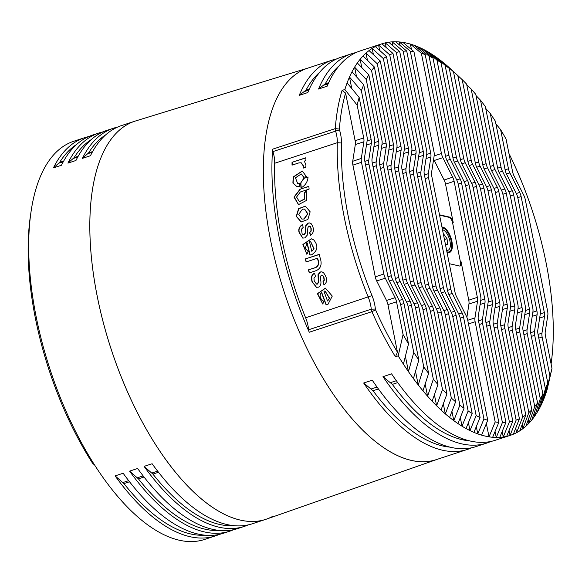 <?xml version="1.0" encoding="UTF-8"?>
<svg xmlns="http://www.w3.org/2000/svg" width="582" height="582" viewBox="0 0 582 582"><rect width="100%" height="100%" fill="white"/><g stroke="black" fill="none" stroke-linecap="round" stroke-linejoin="round"><path stroke-width="0.87" d="M92.516 463.163A204.515 91.49 -108.2 0 1 30.453 215.66L31.072 211.499A209.564 93.753 71.8 0 0 94.662 465.113L92.516 463.163M88.624 136.603A209.564 93.753 71.8 0 0 84.536 137.723L73.812 141.244A209.564 93.753 -108.2 0 0 66.363 144.518A209.564 93.753 -108.2 0 0 38.07 182.45A209.564 93.753 71.8 0 0 31.072 211.499M117.593 127.094A209.564 93.753 71.8 0 0 113.505 128.215A209.564 93.753 71.8 0 0 106.048 131.481A209.564 93.753 71.8 0 0 82.397 158.377L90.443 155.736A209.564 93.753 71.8 0 1 114.094 128.84A209.564 93.753 71.8 0 1 121.543 125.567L134.959 121.165A209.564 93.753 71.8 0 0 127.502 124.439A209.564 93.753 71.8 0 0 114.174 358.097A209.564 93.753 71.8 0 0 265.712 519.377L252.304 523.778A209.564 93.753 71.8 0 1 152.113 463.745L144.067 466.386A209.564 93.753 71.8 0 0 244.258 526.419L237.82 528.536A209.564 93.753 71.8 0 1 137.628 468.495L129.582 471.136A209.564 93.753 71.8 0 0 229.774 531.177L223.343 533.287A209.564 93.753 71.8 0 1 123.151 473.253L115.105 475.894A209.564 93.753 71.8 0 0 215.296 535.927L204.566 539.456A209.564 93.753 -108.2 0 1 94.662 465.113M103.109 131.845A209.564 93.753 71.8 0 0 99.02 132.965A209.564 93.753 71.8 0 0 91.57 136.239A209.564 93.753 71.8 0 0 67.912 163.127L75.958 160.487A209.564 93.753 71.8 0 1 99.617 133.598A209.564 93.753 71.8 0 1 107.066 130.324L113.505 128.215M99.02 132.965L92.582 135.082A209.564 93.753 71.8 0 0 85.132 138.349A209.564 93.753 71.8 0 0 61.481 165.244L53.435 167.885L59.633 162.407A207.039 92.625 71.8 0 1 76.686 144.409M84.536 137.723A209.564 93.753 71.8 0 0 77.086 140.99A209.564 93.753 71.8 0 0 53.435 167.885M215.296 535.927A209.564 93.753 71.8 0 0 219.247 534.407M229.774 531.177A209.564 93.753 71.8 0 0 233.731 529.649M244.258 526.419A209.564 93.753 71.8 0 0 248.216 524.899M265.712 519.377A209.564 93.753 71.8 0 0 273.162 516.103M67.912 163.127L74.11 157.649A207.039 92.625 71.8 0 1 91.17 139.651M205.01 535.2A207.039 92.625 -108.2 0 1 123.944 483.606L129.531 481.765M115.105 475.894L123.944 483.606M219.487 530.442A207.039 92.625 -108.2 0 1 138.421 478.848L129.582 471.136M233.971 525.692A207.039 92.625 -108.2 0 1 152.906 474.09L158.493 472.257M144.067 466.386L152.906 474.09M105.655 134.9A207.039 92.625 71.8 0 0 88.595 152.899L82.397 158.377M495.908 123.857L500.622 129.655L508.45 168.765A7.573 3.39 71.8 0 0 509.876 172.905L519.697 192.416A7.573 3.39 -108.2 0 1 521.123 196.556L544.352 312.599A7.573 3.39 -108.2 0 1 544.534 316.455L541.958 333.144A7.573 3.39 71.8 0 0 542.133 337L549.968 376.11A193.406 86.522 -108.2 0 0 551.976 368.399L547.095 389.729A206.028 92.167 -108.2 0 1 544.861 396.313A206.028 92.167 -108.2 0 1 542.482 402.177A206.028 92.167 -108.2 0 1 539.98 407.4A206.028 92.167 -108.2 0 1 537.361 412.071A206.028 92.167 -108.2 0 1 534.64 416.232A206.028 92.167 -108.2 0 1 531.832 419.942A206.028 92.167 -108.2 0 1 528.936 423.223A206.028 92.167 -108.2 0 1 525.961 426.119A206.028 92.167 -108.2 0 1 522.912 428.643A206.028 92.167 -108.2 0 1 519.799 430.818A206.028 92.167 -108.2 0 1 516.612 432.666A206.028 92.167 -108.2 0 1 513.368 434.194A206.028 92.167 -108.2 0 1 510.261 435.358A206.028 92.167 -108.2 0 1 510.058 435.423A206.028 92.167 -108.2 0 1 506.689 436.354A206.028 92.167 -108.2 0 1 503.27 436.995A206.028 92.167 -108.2 0 1 499.793 437.358A206.028 92.167 -108.2 0 1 496.257 437.453A206.028 92.167 -108.2 0 1 492.663 437.271A206.028 92.167 -108.2 0 1 489.026 436.827A206.028 92.167 -108.2 0 1 485.33 436.107A206.028 92.167 -108.2 0 1 481.576 435.132A206.028 92.167 -108.2 0 1 477.778 433.881L476.309 426.57M510.261 435.358L495.238 440.283A206.028 92.167 -108.2 0 1 470.307 441.04A206.028 92.167 -108.2 0 1 391.57 373.855L382.985 376.67A206.028 92.167 -108.2 0 0 461.73 443.862A206.028 92.167 -108.2 0 0 486.661 443.106L475.931 446.627A206.028 92.167 -108.2 0 1 450.999 447.383A206.028 92.167 -108.2 0 1 372.262 380.192L363.677 383.014A206.028 92.167 -108.2 0 0 442.422 450.199A206.028 92.167 -108.2 0 0 467.353 449.442L436.238 459.656A206.028 92.167 -108.2 0 1 411.307 460.413A206.028 92.167 71.8 0 1 276.734 266.796A206.028 92.167 71.8 0 1 307.689 68.167L332.366 60.062A206.028 92.167 -108.2 0 1 336.731 58.891M490.873 441.462A206.028 92.167 -108.2 0 1 486.661 443.106M471.566 447.798A206.028 92.167 -108.2 0 1 467.353 449.442M342.078 90.406L345.584 93.069A203.504 91.039 71.8 0 0 339.386 129.066L335.268 128.615A206.028 92.167 71.8 0 1 342.078 90.406L344.871 89.49A206.028 92.167 -108.2 0 1 347.105 82.906A206.028 92.167 -108.2 0 1 349.484 77.042A206.028 92.167 -108.2 0 1 351.986 71.819A206.028 92.167 -108.2 0 1 354.605 67.148A206.028 92.167 -108.2 0 1 357.326 62.987A206.028 92.167 -108.2 0 1 360.134 59.277A206.028 92.167 -108.2 0 1 363.03 55.996A206.028 92.167 -108.2 0 1 366.005 53.1A206.028 92.167 -108.2 0 1 369.053 50.576A206.028 92.167 -108.2 0 1 372.167 48.401A206.028 92.167 -108.2 0 1 375.354 46.553A206.028 92.167 -108.2 0 1 378.598 45.025A206.028 92.167 -108.2 0 1 381.705 43.861A206.028 92.167 -108.2 0 1 381.908 43.796A206.028 92.167 -108.2 0 1 385.277 42.864A206.028 92.167 -108.2 0 1 388.696 42.224A206.028 92.167 -108.2 0 1 392.181 41.853A206.028 92.167 -108.2 0 1 395.709 41.766A206.028 92.167 -108.2 0 1 399.303 41.948A206.028 92.167 -108.2 0 1 402.94 42.391A206.028 92.167 -108.2 0 1 406.636 43.112A206.028 92.167 -108.2 0 1 410.39 44.087A206.028 92.167 -108.2 0 1 414.188 45.331A206.028 92.167 -108.2 0 1 418.043 46.851A206.028 92.167 -108.2 0 1 421.957 48.633A206.028 92.167 -108.2 0 1 425.922 50.692A206.028 92.167 -108.2 0 1 429.945 53.027A206.028 92.167 -108.2 0 1 434.019 55.654A206.028 92.167 -108.2 0 1 438.159 58.578A206.028 92.167 -108.2 0 1 442.356 61.801A206.028 92.167 -108.2 0 1 446.62 65.337A206.028 92.167 -108.2 0 1 450.948 69.207L455.75 73.652M411.489 49.565L410.39 44.087L421.383 53.318A193.406 86.522 -108.2 0 1 425.187 54.592L414.188 45.331M418.465 48.932L418.043 46.851L429.058 56.148A193.406 86.522 -108.2 0 1 432.979 57.996L421.957 48.633M426.235 52.271L425.922 50.692L436.958 60.135A193.406 86.522 -108.2 0 1 441.003 62.58L429.945 53.027M434.237 56.73L434.019 55.654L445.106 65.329A193.406 86.522 -108.2 0 1 449.275 68.392L438.159 58.578M442.473 62.383L442.356 61.801L453.502 71.79A193.406 86.522 -108.2 0 1 457.808 75.536L462.181 79.639A193.406 86.522 -108.2 0 1 466.633 84.135L482.827 165.004A7.573 3.39 -108.2 0 0 484.253 169.144L494.074 188.655A7.573 3.39 71.8 0 1 495.5 192.795L517.864 304.502A7.573 3.39 71.8 0 1 518.038 308.358L515.463 325.047A7.573 3.39 -108.2 0 0 515.645 328.903L531.832 409.772L525.961 426.119M446.62 65.337L457.808 75.536L475.385 163.309A7.573 3.39 -108.2 0 0 476.803 167.449L486.625 186.96A7.573 3.39 71.8 0 1 488.051 191.1L510.414 302.807A7.573 3.39 71.8 0 1 510.596 306.663L508.021 323.352A7.573 3.39 -108.2 0 0 508.195 327.208L525.772 414.988L519.799 430.818M466.749 84.725L471.173 89.039A193.406 86.522 -108.2 0 1 475.792 94.386L490.27 166.699A7.573 3.39 -108.2 0 0 491.695 170.839L501.517 190.35A7.573 3.39 71.8 0 1 502.943 194.49L525.306 306.197A7.573 3.39 71.8 0 1 525.488 310.053L522.912 326.742A7.573 3.39 -108.2 0 0 523.087 330.598L537.564 402.911L531.832 419.942M476.032 95.572L480.514 100.22A193.406 86.522 -108.2 0 1 485.344 106.586L497.719 168.394A7.573 3.39 -108.2 0 0 499.138 172.534L508.966 192.045A7.573 3.39 71.8 0 1 510.385 196.185L532.756 307.893A7.573 3.39 71.8 0 1 532.93 311.748L530.355 328.437A7.573 3.39 -108.2 0 0 530.529 332.293L542.904 394.094L537.361 412.071M485.715 108.441L490.291 113.555A193.406 86.522 -108.2 0 1 495.377 121.209L505.161 170.082A7.573 3.39 -108.2 0 0 506.587 174.229L516.409 193.733A7.573 3.39 71.8 0 1 517.835 197.88L540.198 309.58A7.573 3.39 71.8 0 1 540.372 313.443L537.797 330.132A7.573 3.39 -108.2 0 0 537.979 333.988L547.764 382.861L542.482 402.177M547.764 382.861A193.406 86.522 -108.2 0 1 545.407 388.82L539.98 407.4L539.529 405.152M542.904 394.094A193.406 86.522 -108.2 0 1 540.292 398.772L534.64 416.232L534.065 413.366M537.564 402.911A193.406 86.522 -108.2 0 1 534.742 406.563L528.936 423.223L528.245 419.797M531.832 409.772A193.406 86.522 -108.2 0 1 528.842 412.573L522.912 428.643L522.119 424.685M525.772 414.988A193.406 86.522 -108.2 0 1 522.629 417.032L516.612 432.666L515.717 428.199M445.106 65.329L463.781 158.602A7.573 3.39 71.8 0 0 465.2 162.742L475.028 182.253A7.573 3.39 -108.2 0 1 476.447 186.393L499.683 302.436A7.573 3.39 -108.2 0 1 499.865 306.292L497.283 322.981A7.573 3.39 71.8 0 0 497.464 326.837L516.139 420.117A193.406 86.522 -108.2 0 0 519.42 418.742L513.368 434.194M516.139 420.117L510.058 435.423L509.068 430.462M436.958 60.135L456.332 156.907A7.573 3.39 71.8 0 0 457.758 161.047L467.579 180.558A7.573 3.39 -108.2 0 1 469.005 184.698L492.241 300.741A7.573 3.39 -108.2 0 1 492.416 304.597L489.84 321.286A7.573 3.39 71.8 0 0 490.022 325.142L509.396 421.914A193.406 86.522 -108.2 0 0 512.8 421.172L506.689 436.354M509.396 421.914L503.27 436.995L502.179 431.538M429.058 56.148L448.889 155.212A7.573 3.39 71.8 0 0 450.315 159.359L460.136 178.863A7.573 3.39 -108.2 0 1 461.562 183.003L484.791 299.046A7.573 3.39 -108.2 0 1 484.973 302.902L482.398 319.591A7.573 3.39 71.8 0 0 482.573 323.447L502.412 422.517A193.406 86.522 -108.2 0 0 505.933 422.365L499.793 437.358M502.412 422.517L496.257 437.453L495.056 431.488M421.383 53.318L441.447 153.517A7.573 3.39 71.8 0 0 442.866 157.664L452.694 177.168A7.573 3.39 -108.2 0 1 454.113 181.315L477.349 297.351A7.573 3.39 -108.2 0 1 477.531 301.207L474.948 317.896A7.573 3.39 71.8 0 0 475.13 321.759L495.195 421.957A193.406 86.522 -108.2 0 0 498.832 422.379L492.663 437.271M495.195 421.957L489.026 436.827L486.37 423.58M500.622 129.655A193.406 86.522 -108.2 0 1 506.056 139.062L512.604 171.777A7.573 3.39 -108.2 0 0 514.03 175.924L523.851 195.428A7.573 3.39 71.8 0 1 525.277 199.568L547.64 311.275A7.573 3.39 71.8 0 1 547.822 315.138L545.247 331.82A7.573 3.39 -108.2 0 0 545.421 335.683L551.976 368.399M549.968 376.11L544.861 396.313L544.556 394.778M498.832 422.379L478.419 320.435A7.573 3.39 -108.2 0 1 478.237 316.579L480.819 299.89A7.573 3.39 71.8 0 0 480.637 296.034L458.274 184.327A7.573 3.39 71.8 0 0 456.848 180.187L447.027 160.676A7.573 3.39 -108.2 0 1 445.601 156.536L425.187 54.592M481.576 435.132L487.745 420.262A193.406 86.522 -108.2 0 1 483.94 418.989L477.778 433.881A206.028 92.167 -108.2 0 1 473.923 432.368A206.028 92.167 -108.2 0 1 470.009 430.585A206.028 92.167 -108.2 0 1 466.044 428.527A206.028 92.167 -108.2 0 1 462.021 426.191A206.028 92.167 -108.2 0 1 457.947 423.565A206.028 92.167 -108.2 0 1 453.807 420.641A206.028 92.167 -108.2 0 1 449.61 417.418A206.028 92.167 -108.2 0 1 445.346 413.882A206.028 92.167 -108.2 0 1 441.018 410.012A206.028 92.167 -108.2 0 1 436.624 405.792A206.028 92.167 -108.2 0 1 432.15 401.202A206.028 92.167 -108.2 0 1 427.603 396.226A206.028 92.167 -108.2 0 1 422.969 390.828A206.028 92.167 -108.2 0 1 418.24 384.964A206.028 92.167 -108.2 0 1 413.416 378.606L418.836 360.025A193.406 86.522 -108.2 0 1 413.751 352.372L403.966 303.498A7.573 3.39 71.8 0 0 402.548 299.359L392.719 279.847A7.573 3.39 -108.2 0 1 391.3 275.708L368.93 164A7.573 3.39 -108.2 0 1 368.755 160.145L371.331 143.456A7.573 3.39 71.8 0 0 371.149 139.593L361.364 90.719L349.484 77.042L351.761 88.428M413.416 378.606A206.028 92.167 -108.2 0 1 408.477 371.68L405.421 356.424M413.751 352.372L408.477 371.68A206.028 92.167 -108.2 0 1 403.406 364.128A206.028 92.167 -108.2 0 1 398.197 355.849L403.071 334.526L396.524 301.803A7.573 3.39 71.8 0 0 395.098 297.664L385.277 278.152A7.573 3.39 -108.2 0 1 383.851 274.013L361.487 162.305A7.573 3.39 -108.2 0 1 361.306 158.45L363.888 141.761A7.573 3.39 71.8 0 0 363.706 137.905L357.159 105.182L344.871 89.49M422.969 390.828L428.614 373.36A193.406 86.522 -108.2 0 1 423.791 366.995L411.416 305.194A7.573 3.39 71.8 0 0 409.99 301.047L400.169 281.543A7.573 3.39 -108.2 0 1 398.743 277.396L376.379 165.695A7.573 3.39 -108.2 0 1 376.198 161.832L378.773 145.151A7.573 3.39 71.8 0 0 378.598 141.288L366.224 79.487L354.605 67.148L356.533 76.766M423.791 366.995L418.24 384.964L415.541 371.469M432.15 401.202L437.962 384.542A193.406 86.522 -108.2 0 1 433.335 379.195L418.858 306.881A7.573 3.39 71.8 0 0 417.432 302.742L407.611 283.238A7.573 3.39 -108.2 0 1 406.185 279.091L383.822 167.39A7.573 3.39 -108.2 0 1 383.647 163.527L386.222 146.839A7.573 3.39 71.8 0 0 386.041 142.983L371.563 70.677L360.134 59.277L361.786 67.527M433.335 379.195L427.603 396.226L425.173 384.091M441.018 410.012L446.947 393.941A193.406 86.522 -108.2 0 1 442.495 389.445L426.3 308.576A7.573 3.39 71.8 0 0 424.882 304.437L415.053 284.925A7.573 3.39 -108.2 0 1 413.635 280.786L391.264 169.078A7.573 3.39 -108.2 0 1 391.089 165.223L393.665 148.534A7.573 3.39 71.8 0 0 393.49 144.678L377.296 63.809L366.005 53.1L367.438 60.244M442.495 389.445L436.624 405.792L434.412 394.763M449.61 417.418L455.626 401.791A193.406 86.522 -108.2 0 1 451.319 398.044L433.75 310.271A7.573 3.39 71.8 0 0 432.324 306.132L422.503 286.62A7.573 3.39 -108.2 0 1 421.077 282.481L398.714 170.773A7.573 3.39 -108.2 0 1 398.532 166.918L401.107 150.229A7.573 3.39 71.8 0 0 400.933 146.373L383.356 58.6L372.167 48.401L373.411 54.606M451.319 398.044L445.346 413.882L443.324 403.784M457.947 423.565L464.029 408.258A193.406 86.522 -108.2 0 1 459.86 405.188L441.192 311.967A7.573 3.39 71.8 0 0 439.766 307.827L429.945 288.316A7.573 3.39 -108.2 0 1 428.519 284.176L406.156 172.468A7.573 3.39 -108.2 0 1 405.981 168.613L408.557 151.924A7.573 3.39 71.8 0 0 408.375 148.068L389.714 54.846L378.598 45.025L379.682 50.423M459.86 405.188L453.807 420.641L451.945 411.358M466.044 428.527L472.169 413.446A193.406 86.522 -108.2 0 1 468.132 411.008L448.635 313.662A7.573 3.39 71.8 0 0 447.216 309.522L437.388 290.011A7.573 3.39 -108.2 0 1 435.969 285.871L413.598 174.163A7.573 3.39 -108.2 0 1 413.424 170.308L415.999 153.619A7.573 3.39 71.8 0 0 415.824 149.756L396.327 52.416L385.277 42.864L386.208 47.549M468.132 411.008L462.021 426.191L460.311 417.621M473.923 432.368L480.077 417.432A193.406 86.522 -108.2 0 1 476.149 415.584L456.084 315.357A7.573 3.39 71.8 0 0 454.658 311.21L444.837 291.706A7.573 3.39 -108.2 0 1 443.411 287.559L421.048 175.859A7.573 3.39 -108.2 0 1 420.866 171.996L423.441 155.314A7.573 3.39 71.8 0 0 423.267 151.451L403.195 51.223L392.181 41.853L392.981 45.891M476.149 415.584L470.009 430.585L468.423 422.67M483.94 418.989L463.527 317.045A7.573 3.39 71.8 0 0 462.108 312.905L452.279 293.401A7.573 3.39 -108.2 0 1 450.861 289.254L428.49 177.554A7.573 3.39 -108.2 0 1 428.316 173.691L430.891 157.002A7.573 3.39 71.8 0 0 430.709 153.146L410.303 51.201L399.303 41.948L399.987 45.381M339.386 129.066A1.266 0.567 71.8 0 0 339.488 129.866A22.727 10.163 -108.2 0 1 341.452 143.005A198.455 88.784 71.8 0 0 372.007 295.598A22.727 10.163 -108.2 0 1 375.368 309.057A1.266 0.567 71.8 0 0 375.586 309.879A203.504 91.039 71.8 0 0 397.484 352.27L387.939 304.619L396.524 301.803M345.584 93.069L355.122 140.72A7.573 3.39 -108.2 0 1 355.304 144.576L363.888 141.761M387.939 304.619A7.573 3.39 -108.2 0 0 386.521 300.479L376.692 280.968A7.573 3.39 -108.2 0 1 375.274 276.828L352.903 165.121A7.573 3.39 -108.2 0 1 352.728 161.265L355.304 144.576M551.089 363.968A203.504 91.039 71.8 0 0 508.944 153.488M449.289 263.69L459.562 266.025A5.049 2.263 -108.2 0 0 460.173 266.01A5.049 2.263 -108.2 0 0 461.082 261.776L468.765 300.174L477.349 297.351M466.888 317.343L468.947 304.03A7.573 3.39 71.8 0 0 468.765 300.174M433.655 159.061A7.573 3.39 71.8 0 0 434.288 160.479L444.11 179.991A7.573 3.39 71.8 0 1 445.536 184.13L453.218 222.52A5.049 2.263 -108.2 0 0 449.777 217.144L439.505 214.809M490.291 113.555L501.007 167.07A7.573 3.39 71.8 0 0 502.426 171.21L512.255 190.721A7.573 3.39 -108.2 0 1 513.673 194.861L536.91 310.904A7.573 3.39 -108.2 0 1 537.084 314.76L534.509 331.449A7.573 3.39 71.8 0 0 534.691 335.305L545.407 388.82M480.514 100.22L493.558 165.375A7.573 3.39 71.8 0 0 494.984 169.522L504.805 189.026A7.573 3.39 -108.2 0 1 506.231 193.166L529.467 309.209A7.573 3.39 -108.2 0 1 529.642 313.065L527.066 329.754A7.573 3.39 71.8 0 0 527.241 333.61L540.292 398.772M471.173 89.039L486.116 163.68A7.573 3.39 71.8 0 0 487.541 167.827L497.363 187.331A7.573 3.39 -108.2 0 1 498.789 191.478L522.018 307.514A7.573 3.39 -108.2 0 1 522.199 311.37L519.624 328.059A7.573 3.39 71.8 0 0 519.799 331.922L534.742 406.563M462.181 79.639L478.673 161.992A7.573 3.39 71.8 0 0 480.092 166.132L489.92 185.643A7.573 3.39 -108.2 0 1 491.339 189.783L514.575 305.819A7.573 3.39 -108.2 0 1 514.75 309.682L512.175 326.371A7.573 3.39 71.8 0 0 512.356 330.227L528.842 412.573M453.502 71.79L471.224 160.297A7.573 3.39 71.8 0 0 472.649 164.437L482.471 183.948A7.573 3.39 -108.2 0 1 483.897 188.088L507.126 304.131A7.573 3.39 -108.2 0 1 507.308 307.987L504.732 324.676A7.573 3.39 71.8 0 0 504.907 328.532L522.629 417.032M519.42 418.742L500.753 325.52A7.573 3.39 -108.2 0 1 500.578 321.657L503.154 304.968A7.573 3.39 71.8 0 0 502.972 301.112L480.608 189.405A7.573 3.39 71.8 0 0 479.182 185.265L469.361 165.761A7.573 3.39 -108.2 0 1 467.935 161.614L449.275 68.392M512.8 421.172L493.31 323.825A7.573 3.39 -108.2 0 1 493.129 319.969L495.704 303.28A7.573 3.39 71.8 0 0 495.529 299.417L473.159 187.717A7.573 3.39 71.8 0 0 471.74 183.57L461.912 164.066A7.573 3.39 -108.2 0 1 460.493 159.919L441.003 62.58M505.933 422.365L485.861 322.13A7.573 3.39 -108.2 0 1 485.686 318.274L488.262 301.585A7.573 3.39 71.8 0 0 488.08 297.729L465.716 186.022A7.573 3.39 71.8 0 0 464.291 181.882L454.469 162.371A7.573 3.39 -108.2 0 1 453.043 158.231L432.979 57.996M459.831 266.061A5.049 2.263 71.8 0 0 460.435 261.987L452.578 222.739A5.049 2.263 71.8 0 0 449.129 217.355L439.577 215.18M446.991 252.217A13.321 5.958 71.8 0 0 447.885 252.523A13.321 5.958 71.8 0 0 451.887 241.312A13.321 5.958 71.8 0 0 442.793 227.118A13.321 5.958 71.8 0 0 441.949 227.031M446.911 251.788A12.622 5.645 71.8 0 0 447.456 251.955A12.622 5.645 71.8 0 0 448.984 251.911A12.622 5.645 71.8 0 0 450.883 239.74A12.622 5.645 71.8 0 0 442.633 227.875A12.622 5.645 71.8 0 0 442.109 227.802M309.275 332.235A206.028 92.167 -108.2 0 1 272.623 149.181A3.79 1.695 -108.2 0 0 272.943 151.582A20.195 9.036 71.8 0 1 274.689 163.258A200.979 89.912 -108.2 0 0 305.63 317.801A20.195 9.036 71.8 0 1 308.613 329.754A3.79 1.695 -108.2 0 0 309.275 332.235L371.92 311.668A206.028 92.167 71.8 0 0 395.411 356.766L398.197 355.849M356.038 52.555A206.028 92.167 -108.2 0 0 351.673 53.726A206.028 92.167 -108.2 0 0 318.536 89.031L327.12 86.216A206.028 92.167 -108.2 0 1 360.251 50.91L381.705 43.861M332.366 60.062A206.028 92.167 -108.2 0 0 299.228 95.375L307.805 92.553A206.028 92.167 -108.2 0 1 340.943 57.247L351.673 53.726M397.484 352.27L395.411 356.766M361.364 90.719A193.406 86.522 -108.2 0 1 363.728 84.761L351.986 71.819M366.224 79.487A193.406 86.522 -108.2 0 1 368.843 74.816L357.326 62.987M371.563 70.677A193.406 86.522 -108.2 0 1 374.386 67.017L363.03 55.996M377.296 63.809A193.406 86.522 -108.2 0 1 380.286 61.008L369.053 50.576M383.356 58.6A193.406 86.522 -108.2 0 1 386.499 56.549L375.354 46.553M389.714 54.846A193.406 86.522 -108.2 0 1 392.988 53.471L381.908 43.796M396.327 52.416A193.406 86.522 -108.2 0 1 399.732 51.667L388.696 42.224M403.195 51.223A193.406 86.522 -108.2 0 1 406.723 51.071L395.709 41.766M410.303 51.201A193.406 86.522 -108.2 0 1 413.94 51.623L402.94 42.391M403.406 364.128L408.513 343.926A193.406 86.522 -108.2 0 1 403.071 334.526M357.159 105.182A193.406 86.522 -108.2 0 1 359.167 97.47L347.105 82.906M413.94 51.623L433.997 151.829A7.573 3.39 -108.2 0 1 434.179 155.685L431.604 172.374A7.573 3.39 71.8 0 0 431.779 176.23L455.015 292.273A7.573 3.39 71.8 0 0 456.441 296.413L466.262 315.924A7.573 3.39 -108.2 0 1 467.688 320.064L487.745 420.262M406.723 51.071L426.555 150.134A7.573 3.39 -108.2 0 1 426.737 153.99L424.154 170.679A7.573 3.39 71.8 0 0 424.336 174.535L447.573 290.578A7.573 3.39 71.8 0 0 448.991 294.718L458.82 314.229A7.573 3.39 -108.2 0 1 460.238 318.369L480.077 417.432M399.732 51.667L419.113 148.439A7.573 3.39 -108.2 0 1 419.287 152.295L416.712 168.984A7.573 3.39 71.8 0 0 416.894 172.839L440.123 288.883A7.573 3.39 71.8 0 0 441.549 293.022L451.37 312.534A7.573 3.39 -108.2 0 1 452.796 316.673L472.169 413.446M392.988 53.471L411.663 146.744A7.573 3.39 -108.2 0 1 411.845 150.6L409.27 167.289A7.573 3.39 71.8 0 0 409.444 171.152L432.681 287.188A7.573 3.39 71.8 0 0 434.099 291.327L443.928 310.839A7.573 3.39 -108.2 0 1 445.346 314.978L464.029 408.258M386.499 56.549L404.221 145.049A7.573 3.39 -108.2 0 1 404.395 148.912L401.82 165.594A7.573 3.39 71.8 0 0 402.002 169.457L425.231 285.493A7.573 3.39 71.8 0 0 426.657 289.64L436.478 309.144A7.573 3.39 -108.2 0 1 437.904 313.283L455.626 401.791M380.286 61.008L396.779 143.354A7.573 3.39 -108.2 0 1 396.953 147.217L394.378 163.906A7.573 3.39 71.8 0 0 394.552 167.762L417.789 283.798A7.573 3.39 71.8 0 0 419.215 287.945L429.036 307.449A7.573 3.39 -108.2 0 1 430.462 311.596L446.947 393.941M374.386 67.017L389.329 141.666A7.573 3.39 -108.2 0 1 389.511 145.522L386.935 162.211A7.573 3.39 71.8 0 0 387.11 166.066L410.346 282.11A7.573 3.39 71.8 0 0 411.765 286.249L421.594 305.761A7.573 3.39 -108.2 0 1 423.012 309.9L437.962 384.542M368.843 74.816L381.887 139.971A7.573 3.39 -108.2 0 1 382.061 143.827L379.486 160.516A7.573 3.39 71.8 0 0 379.668 164.371L402.897 280.415A7.573 3.39 71.8 0 0 404.323 284.554L414.144 304.066A7.573 3.39 -108.2 0 1 415.57 308.205L428.614 373.36M363.728 84.761L374.437 138.276A7.573 3.39 -108.2 0 1 374.619 142.132L372.043 158.821A7.573 3.39 71.8 0 0 372.218 162.676L395.454 278.72A7.573 3.39 71.8 0 0 396.88 282.859L406.702 302.371A7.573 3.39 -108.2 0 1 408.127 306.51L418.836 360.025M359.167 97.47L366.995 136.581A7.573 3.39 -108.2 0 1 367.177 140.437L364.594 157.125A7.573 3.39 71.8 0 0 364.776 160.988L388.012 277.025A7.573 3.39 71.8 0 0 389.431 281.164L399.259 300.676A7.573 3.39 -108.2 0 1 400.678 304.815L408.513 343.926M272.623 149.181L335.268 128.615A3.79 1.695 71.8 0 0 335.588 131.015A20.195 9.036 -108.2 0 1 337.334 142.692A200.979 89.912 71.8 0 0 368.275 297.227A20.195 9.036 -108.2 0 1 371.258 309.188A3.79 1.695 71.8 0 0 371.92 311.668L375.586 309.879M302.444 209.185L298.733 214.307L301.862 219.058L303.979 218.948L307.631 213.805L304.546 209.069L302.444 209.185M313.851 248.769L310.643 241.763L309.478 241.668A200.979 89.912 71.8 0 0 311.807 251.315L314.098 248.827L310.759 241.792M327.542 301.003L329.368 298.282L325.098 291.16L323.876 291.044A200.979 89.912 71.8 0 0 327.542 301.003L329.638 298.34L325.222 291.189M300.959 162.734L303.346 166.001L303.011 168.06L305.783 167.15L305.957 165.15L304.371 161.09L305.914 160.581A200.979 89.912 71.8 0 1 305.928 157.744L292.04 162.305A200.979 89.912 71.8 0 0 292.026 165.143L298.944 162.873L301.09 162.771M303.753 177.343L301.229 173.945L295.452 177.823L297.693 183.621L299.686 183.505A200.979 89.912 71.8 0 0 299.89 186.284L296.638 186.48L292.899 183.068L293.197 176.972L302.298 171.021L306.365 176.492L303.753 177.343M303.717 178.412L300.632 183.097A200.979 89.912 71.8 0 0 300.996 187.891C305.259 185.585 307.616 181.955 308.074 176.979L303.717 178.412L308.067 177.124M300.057 189.201L293.983 197.087L298.508 204.624L306.532 200.412L306.299 190.67L304.284 193.049L304.408 199.022L299.352 201.641L296.565 197.036L300.327 191.987L309.107 189.106A200.979 89.912 71.8 0 1 308.853 186.313L300.057 189.201L308.867 186.451M310.155 211.804L307.863 219.487L301.141 221.96L296.267 216.358L298.624 208.618L305.361 206.144L310.155 211.804M302.16 234.022L303.928 234.801L305.186 232.916L305.79 225.605L308.133 223.037L309.864 222.921L311.268 223.808C314.484 228.791 314.156 232.713 310.293 235.565A200.979 89.912 71.8 0 1 309.66 232.582L310.933 231.025L310.941 228.537L310.148 226.536L308.816 226.071L307.893 227.729L307.201 235.208L304.822 237.929L302.735 238.089L299.17 232.625C298.093 229.432 299.228 226.696 302.575 224.412A200.979 89.912 71.8 0 0 303.149 227.482L301.44 229.17L302.16 234.022M303.229 234.866L304.175 234.859L305.434 232.975L306.037 225.663L308.38 223.095L309.944 222.942M309.66 226.092L308.816 226.071M311.705 254.734L309.944 255.076A200.979 89.912 71.8 0 1 306.947 242.847L305.397 248.194L308.213 251.679L306.867 254.334L302.895 244.476L311.305 238.802L313.72 239.915C318.5 245.728 317.823 250.66 311.705 254.734M318.209 261.187C318.82 264.293 317.845 266.432 315.277 267.604L308.358 269.873A200.979 89.912 71.8 0 0 309.268 272.922L316.179 270.645C320.253 268.768 321.795 265.334 320.813 260.329A200.979 89.912 71.8 0 1 319.183 254.385L305.303 258.946A200.979 89.912 71.8 0 0 306.117 261.965L317.394 258.262A200.979 89.912 71.8 0 0 318.209 261.187L318.456 261.245A200.477 89.686 71.8 0 1 317.648 258.321L317.394 258.262M322.697 275.592L321.249 275.104L320.493 276.799L320.682 280.124C321.395 283.579 320.682 285.929 318.543 287.152L316.39 287.297L312.025 281.753C310.89 277.025 311.726 274.224 314.542 273.344A200.979 89.912 71.8 0 0 315.488 276.392L313.953 278.225L314.229 280.91L316.506 284.081L317.255 284.038L318.332 282.11L318.034 274.595L320.158 271.976L321.955 271.859L323.483 272.689C327.499 278.087 327.666 282.146 323.985 284.882A200.979 89.912 71.8 0 1 322.952 281.804L324.072 280.226L323.73 277.549L322.952 275.65L321.504 275.162M321.992 275.104L321.249 275.104M323.847 301.338L322.792 304.059L317.401 293.706L325.411 288.119L332.271 296.085L327.884 304.517L326.095 304.859A200.979 89.912 71.8 0 1 321.388 292.229C319.132 295.721 319.947 298.755 323.847 301.338M302 219.087L304.226 219.007L307.878 213.863L304.662 209.098M303.273 168.118L303.608 166.066L301.229 162.8M292.04 162.305L305.928 157.897M292.31 162.371A200.477 89.686 71.8 0 0 292.295 165.055M296.762 186.502L293.124 183.054L293.459 177.023L302.436 171.057M304.008 177.263L301.352 173.974M297.817 183.65L299.694 183.636M300.632 183.097L303.971 178.47M300.887 183.155A200.477 89.686 71.8 0 0 301.236 187.775M298.624 204.653L294.245 197.065L300.312 189.259M306.554 190.729L304.532 193.108L304.655 199.08L299.483 201.67M301.265 221.989L296.514 216.417L298.821 208.727L305.485 206.173M302.858 238.118L299.417 232.684C298.34 229.49 299.475 226.754 302.829 224.47M309.66 232.582L311.181 231.083L311.188 228.588L310.395 226.594L309.064 226.129M309.908 232.64A200.477 89.686 71.8 0 0 310.504 235.463M303.317 234.881L304.175 234.859M306.896 254.29L303.164 244.462L311.428 238.838M306.947 242.847L307.194 242.898A200.477 89.686 71.8 0 0 310.177 255.047M311.807 251.315L314.098 248.827M308.358 269.873L315.531 267.662C318.099 266.491 319.074 264.352 318.456 261.245M308.613 269.932A200.477 89.686 71.8 0 0 309.478 272.849M305.303 258.946L319.22 254.516M305.55 259.005A200.477 89.686 71.8 0 0 306.336 261.9M322.952 281.804L324.349 280.182L323.985 277.607L322.952 275.65M323.206 281.87A200.477 89.686 71.8 0 0 324.181 284.773M316.637 284.111L317.517 284.096L318.587 282.168L318.289 274.653L320.413 272.034L322.086 271.896M316.521 287.326L312.287 281.812C311.144 277.09 311.981 274.282 314.797 273.402M321.388 292.229L321.65 292.295A200.477 89.686 71.8 0 0 326.327 304.83M322.806 304.015L317.677 293.699L325.542 288.148M382.985 376.67L392.341 384.382L397.724 382.614M469.281 440.8A201.99 90.363 -108.2 0 1 392.341 384.382M449.973 447.136A201.99 90.363 -108.2 0 1 373.033 390.726L378.416 388.958M363.677 383.014L373.033 390.726M299.228 95.375L305.994 90.137A201.99 90.363 71.8 0 1 319.736 72.226M318.536 89.031L325.302 83.793A201.99 90.363 71.8 0 1 339.044 65.882M308.511 67.898A206.035 92.174 -108.2 0 0 308.453 67.912A206.035 92.174 -108.2 0 0 270.71 240.875A206.035 92.174 71.8 0 0 437.009 459.409A206.035 92.174 71.8 0 0 437.06 459.387M308.453 67.912L135.737 120.918A209.564 93.753 -108.2 0 0 97.347 296.842A209.564 93.753 71.8 0 0 266.483 519.115L437.009 459.409M442.502 229.766A10.731 4.801 -108.2 0 1 449.493 239.289A10.731 4.801 -108.2 0 1 448.424 250.056A10.731 4.801 -108.2 0 1 448.045 250.224A10.731 4.801 -108.2 0 1 446.598 250.231M445.608 245.291L447.645 244.156L447.034 238.729L444.088 234.604L443.528 234.91M447.034 238.729L444.466 239.573M447.645 244.156L445.521 244.855M77.777 156.987L73.47 158.406M78.148 156.325L74.11 157.649M63.664 161.083L59.633 162.407M63.3 161.745L58.986 163.156M122.933 482.536L128.673 480.659M137.417 477.786L143.15 475.901M138.421 478.848L144.016 477.014M151.902 473.028L157.635 471.144M92.262 152.237L87.955 153.648M92.633 151.567L88.595 152.899M505.118 169.857L508.45 168.765M538.801 338.098L542.133 337M538.066 334.417L541.958 333.144M539.667 318.056L544.534 316.455M540.3 313.931L544.352 312.599M517.784 197.654L521.123 196.556M516.307 193.53L519.697 192.416M506.486 174.018L509.876 172.905M531.359 336.403L534.691 335.305M530.617 332.729L534.509 331.449M532.217 316.361L537.084 314.76M532.857 312.236L536.91 310.904M510.341 195.959L513.673 194.861M508.857 191.834L512.255 190.721M499.036 172.323L502.426 171.21M497.668 168.169L501.007 167.07M523.909 334.708L527.241 333.61M523.174 331.034L527.066 329.754M524.775 314.666L529.642 313.065M525.408 310.541L529.467 309.209M502.892 194.264L506.231 193.166M501.415 190.139L504.805 189.026M491.594 170.635L494.984 169.522M490.226 166.474L493.558 165.375M516.467 333.013L519.799 331.922M515.732 329.339L519.624 328.059M517.325 312.971L522.199 311.37M517.965 308.846L522.018 307.514M495.449 192.569L498.789 191.478M493.973 188.444L497.363 187.331M484.144 168.94L487.541 167.827M482.784 164.779L486.116 163.68M509.017 331.318L512.356 330.227M508.282 327.644L512.175 326.371M509.883 311.275L514.75 309.682M510.523 307.151L514.575 305.819M488.007 190.874L491.339 189.783M486.523 186.757L489.92 185.643M476.702 167.245L480.092 166.132M475.334 163.084L478.673 161.992M501.575 329.623L504.907 328.532M500.84 325.949L504.732 324.676M502.441 309.588L507.308 307.987M503.074 305.455L507.126 304.131M480.557 189.179L483.897 188.088M479.081 185.061L482.471 183.948M469.259 165.55L472.649 164.437M467.892 161.389L471.224 160.297M494.133 327.935L497.464 326.837M493.398 324.254L497.283 322.981M494.991 307.893L499.865 306.292M495.631 303.768L499.683 302.436M473.115 187.491L476.447 186.393M471.631 183.366L475.028 182.253M461.81 163.855L465.2 162.742M460.449 159.694L463.781 158.602M486.683 326.24L490.022 325.142M485.948 322.566L489.84 321.286M487.549 306.197L492.416 304.597M488.189 302.073L492.241 300.741M465.673 185.796L469.005 184.698M464.189 181.671L467.579 180.558M454.367 162.16L457.758 161.047M453 158.006L456.332 156.907M479.241 324.545L482.573 323.447M478.506 320.871L482.398 319.591M480.106 304.502L484.973 302.902M480.739 300.377L484.791 299.046M458.223 184.101L461.562 183.003M456.746 179.976L460.136 178.863M446.925 160.472L450.315 159.359M445.557 156.311L448.889 155.212M468.459 323.948L475.13 321.759M467.724 320.267L474.948 317.896M468.947 304.03L477.531 301.207M461.082 261.776L460.435 261.987M453.218 222.52L452.578 222.739M445.536 184.13L454.113 181.315M460.195 318.143L463.527 317.045M458.711 314.018L462.108 312.905M448.889 294.514L452.279 293.401M447.522 290.353L450.861 289.254M425.158 178.645L428.49 177.554M424.423 174.971L428.316 173.691M426.024 158.602L430.891 157.002M426.657 154.477L430.709 153.146M449.777 217.144L449.129 217.355M452.745 316.448L456.084 315.357M451.268 312.33L454.658 311.21M441.447 292.819L444.837 291.706M440.079 288.657L443.411 287.559M417.716 176.95L421.048 175.859M416.974 173.276L420.866 171.996M418.574 156.907L423.441 155.314M419.215 152.782L423.267 151.451M445.303 314.753L448.635 313.662M443.819 310.635L447.216 309.522M433.997 291.124L437.388 290.011M432.637 286.962L435.969 285.871M410.266 175.255L413.598 174.163M409.532 171.581L413.424 170.308M411.132 155.212L415.999 153.619M411.765 151.087L415.824 149.756M437.86 313.065L441.192 311.967M436.376 308.94L439.766 307.827M426.555 289.429L429.945 288.316M425.187 285.267L428.519 284.176M402.824 173.567L406.156 172.468M402.089 169.886L405.981 168.613M403.69 153.524L408.557 151.924M404.323 149.399L408.375 148.068M430.411 311.37L433.75 310.271M428.934 307.245L432.324 306.132M419.113 287.734L422.503 286.62M417.745 283.572L421.077 282.481M395.382 171.872L398.714 170.773M394.64 168.198L398.532 166.918M396.24 151.829L401.107 150.229M396.88 147.704L400.933 146.373M422.969 309.675L426.3 308.576M421.484 305.55L424.882 304.437M411.663 286.038L415.053 284.925M410.303 281.884L413.635 280.786M387.932 170.177L391.264 169.078M387.197 166.503L391.089 165.223M388.798 150.134L393.665 148.534M389.431 146.009L393.49 144.678M415.526 307.98L418.858 306.881M414.042 303.855L417.432 302.742M404.221 284.351L407.611 283.238M402.853 280.189L406.185 279.091M380.49 168.482L383.822 167.39M379.755 164.808L383.647 163.527M381.348 148.439L386.222 146.839M381.988 144.314L386.041 142.983M408.077 306.285L411.416 305.194M406.6 302.16L409.99 301.047M396.779 282.656L400.169 281.543M395.411 278.494L398.743 277.396M373.04 166.787L376.379 165.695M372.305 163.113L376.198 161.832M373.906 146.744L378.773 145.151M374.546 142.619L378.598 141.288M400.634 304.59L403.966 303.498M399.15 300.472L402.548 299.359M389.329 280.961L392.719 279.847M387.961 276.799L391.3 275.708M365.598 165.092L368.93 164M364.863 161.418L368.755 160.145M366.464 145.049L371.331 143.456M367.097 140.924L371.149 139.593M386.521 300.479L395.098 297.664M376.692 280.968L385.277 278.152M375.274 276.828L383.851 274.013M352.903 165.121L361.487 162.305M352.728 161.265L361.306 158.45M355.122 140.72L363.706 137.905M339.488 129.866L272.943 151.582M341.452 143.005L337.334 142.692L274.689 163.258M372.007 295.598L305.63 317.801M375.368 309.057L371.258 309.188L308.613 329.754M390.631 382.592L396.349 380.715M371.323 388.936L377.034 387.059M309.348 89.031L305.994 90.137M308.867 90.101L304.888 91.403M328.175 83.757L324.196 85.067M328.655 82.695L325.302 83.793M444.11 179.991L452.694 177.168M434.288 160.479L442.866 157.664M434.143 155.918L441.447 153.517M448.045 250.224L446.685 250.675"/></g></svg>
